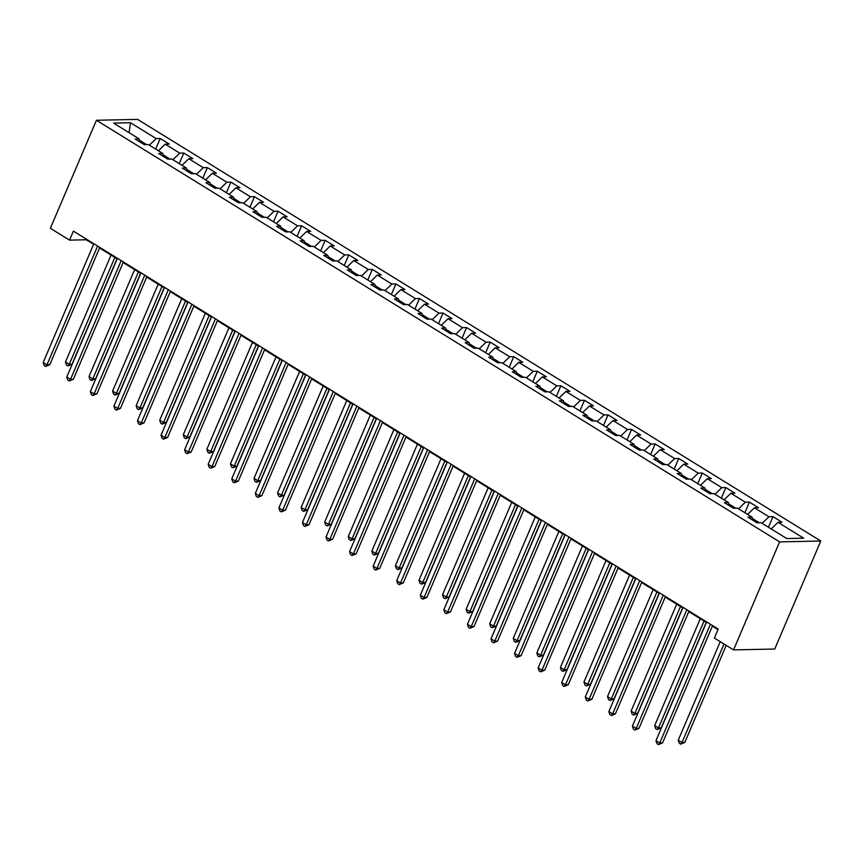 <?xml version="1.0" encoding="UTF-8"?>
<svg xmlns="http://www.w3.org/2000/svg" width="864" height="864" viewBox="0 0 864 864"><rect width="100%" height="100%" fill="white"/><g stroke="black" fill="none" stroke-linecap="round" stroke-linejoin="round"><path stroke-width="1.3" d="M820.8 541.015L137.614 119.394L96.433 120.269L779.62 541.89L820.8 541.015L774.727 649.026L733.547 649.901L779.62 541.89M139.806 141.88L139.234 138.942L135.173 139.028L144.234 144.623L148.295 144.536L162.799 153.479L158.738 153.565L167.8 159.16L171.871 159.073L186.376 168.026L182.304 168.113L191.376 173.707L195.437 173.621L209.941 182.574L205.88 182.66L214.942 188.255L219.002 188.168L233.507 197.122L229.446 197.208L238.507 202.802L242.568 202.716L257.072 211.669L253.012 211.756L262.084 217.35L266.144 217.264L280.649 226.206L276.588 226.292L285.649 231.887L289.71 231.8L304.214 240.754L300.154 240.84L309.215 246.434L313.276 246.348L327.78 255.301L323.719 255.388L332.78 260.982L336.852 260.896L351.356 269.849L347.285 269.935L356.357 275.53L360.418 275.443L374.922 284.386L370.861 284.472L379.922 290.066L383.983 289.98L398.488 298.933L394.427 299.02L403.488 304.614L407.549 304.528L422.053 313.481L417.992 313.567L427.064 319.162L431.125 319.075L445.63 328.028L441.569 328.115L450.63 333.709L454.691 333.623L469.195 342.576L465.134 342.662L474.196 348.257L478.256 348.17L492.761 357.113L488.7 357.199L497.772 362.794L501.833 362.707L516.337 371.66L512.266 371.747L521.338 377.341L525.398 377.255L539.903 386.208L535.842 386.294L544.903 391.889L548.964 391.802L563.468 400.756L559.408 400.842L568.469 406.436L572.53 406.35L587.034 415.292L582.973 415.379L592.045 420.973L596.106 420.887L610.61 429.84L606.55 429.926L615.611 435.521L619.672 435.434L634.176 444.388L630.115 444.474L639.176 450.068L643.237 449.982L657.742 458.935L653.681 459.022L662.753 464.616L666.814 464.53L681.318 473.483L677.246 473.569L686.318 479.153L690.379 479.066L704.884 488.02L700.823 488.106L709.884 493.7L713.945 493.614L728.449 502.567L724.388 502.654L733.45 508.248L737.51 508.162L752.015 517.115L747.954 517.201L757.026 522.796L761.087 522.709L786.769 538.553L803.682 538.196L778 522.342L782.06 522.256L772.999 516.661L768.474 527.267M139.234 138.942L113.551 123.088L130.464 122.731L156.146 138.575L160.207 138.488L155.693 149.094M772.999 516.661L768.938 516.748L754.434 507.805L758.495 507.719L749.434 502.124L745.362 502.211L730.858 493.258L734.929 493.171L725.857 487.577L721.796 487.663L707.292 478.71L711.353 478.624L702.292 473.029L698.231 473.116L683.726 464.162L687.787 464.076L678.726 458.482L674.665 458.568L660.161 449.626L664.222 449.539L655.15 443.945L651.089 444.031L636.584 435.078L640.645 434.992L631.584 429.397L627.523 429.484L613.019 420.53L617.08 420.444L608.018 414.85L603.958 414.936L589.453 405.983L593.514 405.896L584.453 400.302L580.381 400.388L565.877 391.446L569.948 391.349L560.876 385.765L556.816 385.852L542.311 376.898L546.372 376.812L537.311 371.218L533.25 371.304L518.746 362.351L522.806 362.264L513.745 356.67L509.684 356.756L495.18 347.803L499.241 347.717L490.169 342.122L486.108 342.209L471.604 333.256L475.664 333.169L466.603 327.575L462.542 327.661L448.038 318.719L452.099 318.632L443.038 313.038L438.977 313.124L424.472 304.171L428.533 304.085L419.472 298.49L415.4 298.577L400.896 289.624L404.968 289.537L395.896 283.943L391.835 284.029L377.33 275.076L381.391 274.99L372.33 269.395L368.269 269.482L353.765 260.539L357.826 260.453L348.764 254.858L344.704 254.945L330.199 245.992L334.26 245.905L325.188 240.311L321.127 240.397L306.623 231.444L310.684 231.358L301.622 225.763L297.562 225.85L283.057 216.896L287.118 216.81L278.057 211.216L273.996 211.302L259.492 202.349L263.552 202.262L254.48 196.668L250.42 196.754L235.915 187.812L239.987 187.726L230.915 182.131L226.854 182.218L212.35 173.264L216.41 173.178L207.349 167.584L203.288 167.67L188.784 158.717L192.845 158.63L183.784 153.036L179.723 153.122L165.218 144.169L169.279 144.083L160.207 138.488M733.547 649.901L714.366 638.064L718.2 629.068L73.386 231.12L69.552 240.127L86.238 239.771L93.604 244.307M170.078 159.116L163.058 154.775M163.372 156.427L162.799 153.479M165.218 144.169L158.404 150.768M179.723 153.122L172.908 159.721M193.655 173.664L186.624 169.322M186.948 170.975L186.376 168.026M188.784 158.717L181.98 165.316M203.288 167.67L196.484 174.269M217.22 188.201L210.19 183.87M210.514 185.522L209.941 182.574M212.35 173.264L205.546 179.863M226.854 182.218L220.05 188.816M240.786 202.748L233.755 198.418M234.079 200.07L233.507 197.122M235.915 187.812L229.111 194.411M250.42 196.754L243.616 203.353M264.362 217.296L257.332 212.954M257.645 214.607L257.072 211.669M259.492 202.349L252.688 208.948M273.996 211.302L267.192 217.901M287.928 231.844L280.897 227.502M281.221 229.154L280.649 226.206M283.057 216.896L276.253 223.495M297.562 225.85L290.758 232.448M311.494 246.391L304.463 242.05M304.787 243.702L304.214 240.754M306.623 231.444L299.819 238.043M321.127 240.397L314.323 246.996M335.059 260.928L328.039 256.597M328.352 258.25L327.78 255.301M330.199 245.992L323.384 252.59M344.704 254.945L337.889 261.544M358.636 275.476L351.605 271.134M351.929 272.786L351.356 269.849M353.765 260.539L346.961 267.138M368.269 269.482L361.465 276.08M382.201 290.023L375.17 285.682M375.494 287.334L374.922 284.386M377.33 275.076L370.526 281.675M391.835 284.029L385.031 290.628M405.767 304.571L398.736 300.229M399.06 301.882L398.488 298.933M400.896 289.624L394.092 296.222M415.4 298.577L408.596 305.176M429.343 319.108L422.312 314.777M422.626 316.429L422.053 313.481M424.472 304.171L417.668 310.77M438.977 313.124L432.173 319.723M452.909 333.655L445.878 329.324M446.202 330.977L445.63 328.028M448.038 318.719L441.234 325.318M462.542 327.661L455.738 334.26M476.474 348.203L469.444 343.861M469.768 345.514L469.195 342.576M471.604 333.256L464.8 339.854M486.108 342.209L479.304 348.808M500.04 362.75L493.02 358.409M493.333 360.061L492.761 357.113M495.18 347.803L488.365 354.402M509.684 356.756L502.87 363.355M523.616 377.298L516.586 372.956M516.91 374.609L516.337 371.66M518.746 362.351L511.942 368.95M533.25 371.304L526.446 377.903M547.182 391.835L540.151 387.504M540.475 389.156L539.903 386.208M542.311 376.898L535.507 383.497M556.816 385.852L550.012 392.45M570.748 406.382L563.717 402.041M564.041 403.693L563.468 400.756M565.877 391.446L559.073 398.045M580.381 400.388L573.577 406.987M594.324 420.93L587.293 416.588M587.606 418.241L587.034 415.292M589.453 405.983L582.649 412.582M603.958 414.936L597.154 421.535M617.89 435.478L610.859 431.136M611.183 432.788L610.61 429.84M613.019 420.53L606.215 427.129M627.523 429.484L620.719 436.082M641.455 450.014L634.424 445.684M634.748 447.336L634.176 444.388M636.584 435.078L629.78 441.677M651.089 444.031L644.285 450.63M665.021 464.562L658.001 460.231M658.314 461.884L657.742 458.935M660.161 449.626L653.346 456.224M674.665 458.568L667.85 465.167M688.597 479.11L681.566 474.768M681.89 476.42L681.318 473.483M683.726 464.162L676.922 470.761M698.231 473.116L691.427 479.714M712.163 493.657L705.132 489.316M705.456 490.968L704.884 488.02M707.292 478.71L700.488 485.309M721.796 487.663L714.992 494.262M735.728 508.205L728.698 503.863M729.022 505.516L728.449 502.567M730.858 493.258L724.054 499.856M745.362 502.211L738.558 508.81M759.305 522.742L752.274 518.411M752.587 520.063L752.015 517.115M754.434 507.805L747.63 514.404M768.938 516.748L762.134 523.357M778 522.342L771.196 528.952M69.552 240.127L50.36 228.28L96.433 120.269M99.565 247.99L117.169 258.854M123.131 262.537L140.746 273.402M146.696 277.074L164.311 287.95M170.273 291.622L187.877 302.486M193.838 306.169L211.442 317.034M217.404 320.717L235.019 331.582M240.97 335.264L258.584 346.129M264.546 349.801L282.15 360.677M288.112 364.349L305.726 375.214M311.677 378.896L329.292 389.761M335.254 393.444L352.858 404.309M358.819 407.981L376.423 418.856M382.385 422.528L400 433.393M405.95 437.076L423.565 447.941M429.527 451.624L447.131 462.488M453.092 466.16L470.707 477.036M476.658 480.708L494.273 491.584M500.234 495.256L517.838 506.12M523.8 509.803L541.404 520.668M547.366 524.351L564.98 535.216M570.931 538.888L588.546 549.763M594.508 553.435L612.112 564.3M618.073 567.983L635.688 578.848M641.639 582.53L659.254 593.395M665.215 597.067L682.819 607.943M688.781 611.615L706.385 622.48M712.346 626.162L717.962 629.629M146.513 144.569L139.482 140.227M130.464 122.731L129.125 132.7M156.146 138.575L149.342 145.174M86.486 239.198L86.238 239.771M749.434 502.124L744.908 512.719M725.857 487.577L721.343 498.182M702.292 473.029L697.766 483.635M678.726 458.482L674.201 469.087M655.15 443.945L650.635 454.54M631.584 429.397L627.059 439.992M608.018 414.85L603.493 425.455M584.453 400.302L579.928 410.908M560.876 385.765L556.362 396.36M537.311 371.218L532.786 381.812M513.745 356.67L509.22 367.276M490.169 342.122L485.654 352.728M466.603 327.575L462.078 338.18M443.038 313.038L438.512 323.633M419.472 298.49L414.947 309.096M395.896 283.943L391.381 294.548M372.33 269.395L367.805 280.001M348.764 254.858L344.239 265.453M325.188 240.311L320.674 250.906M301.622 225.763L297.097 236.369M278.057 211.216L273.532 221.821M254.48 196.668L249.966 207.274M230.915 182.131L226.39 192.726M207.349 167.584L202.824 178.189M183.784 153.036L179.258 163.642M710.402 624.251L659.761 742.986L655.981 740.653L706.633 621.918M712.595 625.601L662.548 742.921L659.761 742.986L658.465 744.606L656.953 743.677L655.981 740.653M662.548 742.921L658.465 744.606M720.252 641.693L678.24 740.178L682.02 742.511L684.806 742.446L726.214 645.376M684.806 742.446L680.724 744.131L682.02 742.511L724.032 644.026M680.724 744.131L679.212 743.202L678.24 740.178M686.837 609.703L636.196 728.438L632.416 726.106L683.057 607.37M689.018 611.053L638.982 728.384L636.196 728.438L634.9 730.058L633.388 729.13L632.416 726.106M638.982 728.384L634.9 730.058M663.271 595.156L612.63 713.891L608.85 711.558L659.491 592.834M665.453 596.506L615.406 713.837L612.63 713.891L611.334 715.522L609.822 714.582L608.85 711.558M615.406 713.837L611.334 715.522M700.283 618.71L654.674 725.63L658.454 727.963L661.23 727.909L706.244 622.393M661.23 727.909L657.158 729.583L658.454 727.963L704.052 621.043M657.158 729.583L655.646 728.654L654.674 725.63M676.706 604.174L631.109 711.094L634.889 713.416L637.664 713.362L682.668 607.846M637.664 713.362L633.582 715.046L634.889 713.416L680.486 606.496M633.582 715.046L632.081 714.107L631.109 711.094M639.706 580.619L589.054 699.343L585.284 697.021L635.926 578.286M641.887 581.958L591.84 699.289L589.054 699.343L587.758 700.974L586.246 700.034L585.284 697.021M591.84 699.289L587.758 700.974M616.129 566.071L565.488 684.806L561.708 682.474L612.36 563.738M618.311 567.421L568.274 684.742L565.488 684.806L564.192 686.426L562.68 685.498L561.708 682.474M568.274 684.742L564.192 686.426M592.564 551.524L541.922 670.259L538.142 667.926L588.784 549.191M594.745 552.874L544.698 670.194L541.922 670.259L540.626 671.879L539.114 670.95L538.142 667.926M544.698 670.194L540.626 671.879M653.141 589.626L607.532 696.546L611.312 698.879L614.099 698.814L659.102 593.298M614.099 698.814L610.016 700.499L611.312 698.879L656.921 591.959M610.016 700.499L608.504 699.57L607.532 696.546M629.575 575.078L583.967 681.998L587.747 684.331L590.533 684.266L635.537 578.761M590.533 684.266L586.451 685.951L587.747 684.331L633.355 577.411M586.451 685.951L584.939 685.022L583.967 681.998M606.01 560.531L560.401 667.451L564.181 669.784L566.957 669.73L611.96 564.214M566.957 669.73L562.885 671.404L564.181 669.784L609.779 562.864M562.885 671.404L561.373 670.475L560.401 667.451M582.433 545.994L536.836 652.903L540.605 655.236L543.391 655.182L588.395 549.666M543.391 655.182L539.309 656.867L540.605 655.236L586.213 548.316M539.309 656.867L537.797 655.927L536.836 652.903M558.868 531.446L513.259 638.366L517.039 640.699L519.826 640.634L564.829 535.118M519.826 640.634L515.743 642.319L517.039 640.699L562.648 533.779M515.743 642.319L514.231 641.38L513.259 638.366M535.302 516.899L489.694 623.819L493.474 626.152L496.249 626.087L541.264 520.582M496.249 626.087L492.178 627.772L493.474 626.152L539.071 519.232M492.178 627.772L490.666 626.843L489.694 623.819M511.726 502.351L466.128 609.271L469.897 611.604L472.684 611.539L517.687 506.034M472.684 611.539L468.601 613.224L469.897 611.604L515.506 504.684M468.601 613.224L467.1 612.295L466.128 609.271M488.16 487.804L442.552 594.724L446.332 597.056L449.118 597.002L494.122 491.486M449.118 597.002L445.036 598.687L446.332 597.056L491.94 490.136M445.036 598.687L443.524 597.748L442.552 594.724M464.594 473.267L418.986 580.187L422.766 582.509L425.552 582.455L470.556 476.939M425.552 582.455L421.47 584.14L422.766 582.509L468.374 475.589M421.47 584.14L419.958 583.2L418.986 580.187M441.029 458.719L395.42 565.639L399.2 567.972L401.976 567.907L446.98 462.391M401.976 567.907L397.904 569.592L399.2 567.972L444.798 461.052M397.904 569.592L396.392 568.663L395.42 565.639M417.452 444.172L371.855 551.092L375.624 553.424L378.41 553.36L423.414 447.854M378.41 553.36L374.328 555.044L375.624 553.424L421.232 446.504M374.328 555.044L372.816 554.116L371.855 551.092M393.887 429.624L348.278 536.544L352.058 538.877L354.845 538.823L399.848 433.307M354.845 538.823L350.762 540.497L352.058 538.877L397.667 431.957M350.762 540.497L349.25 539.568L348.278 536.544M370.321 415.087L324.713 521.996L328.493 524.329L331.268 524.275L376.283 418.759M331.268 524.275L327.197 525.96L328.493 524.329L374.09 417.409M327.197 525.96L325.685 525.02L324.713 521.996M346.745 400.54L301.147 507.46L304.916 509.792L307.703 509.728L352.706 404.212M307.703 509.728L303.62 511.412L304.916 509.792L350.525 402.872M303.62 511.412L302.119 510.484L301.147 507.46M323.179 385.992L277.571 492.912L281.351 495.245L284.137 495.18L329.141 389.675M284.137 495.18L280.055 496.865L281.351 495.245L326.959 388.325M280.055 496.865L278.543 495.936L277.571 492.912M299.614 371.444L254.005 478.364L257.785 480.697L260.572 480.643L305.575 375.127M260.572 480.643L256.489 482.317L257.785 480.697L303.394 373.777M256.489 482.317L254.977 481.388L254.005 478.364M276.048 356.897L230.44 463.817L234.22 466.15L236.995 466.096L281.999 360.58M236.995 466.096L232.924 467.78L234.22 466.15L279.817 359.23M232.924 467.78L231.412 466.841L230.44 463.817M252.472 342.36L206.874 449.28L210.643 451.602L213.43 451.548L258.433 346.032M213.43 451.548L209.347 453.233L210.643 451.602L256.252 344.682M209.347 453.233L207.835 452.293L206.874 449.28M228.906 327.812L183.298 434.732L187.078 437.065L189.864 437L234.868 331.484M189.864 437L185.782 438.685L187.078 437.065L232.686 330.145M185.782 438.685L184.27 437.756L183.298 434.732M568.998 536.976L518.346 655.711L514.577 653.378L565.218 534.654M571.18 538.326L521.132 655.657L518.346 655.711L517.05 657.331L515.549 656.402L514.577 653.378M521.132 655.657L517.05 657.331M545.422 522.439L494.78 641.164L491 638.842L541.652 520.106M547.614 523.778L497.567 641.11L494.78 641.164L493.484 642.794L491.972 641.855L491 638.842M497.567 641.11L493.484 642.794M521.856 507.892L471.215 626.627L467.435 624.294L518.076 505.559M524.038 509.242L474.001 626.562L471.215 626.627L469.919 628.247L468.407 627.318L467.435 624.294M474.001 626.562L469.919 628.247M498.29 493.344L447.649 612.079L443.869 609.746L494.51 491.011M500.472 494.694L450.425 612.014L447.649 612.079L446.353 613.699L444.841 612.77L443.869 609.746M450.425 612.014L446.353 613.699M474.725 478.796L424.073 597.532L420.304 595.199L470.945 476.464M476.906 480.146L426.859 597.478L424.073 597.532L422.777 599.152L421.265 598.223L420.304 595.199M426.859 597.478L422.777 599.152M451.148 464.26L400.507 582.984L396.727 580.651L447.379 461.927M453.33 465.599L403.294 582.93L400.507 582.984L399.211 584.615L397.699 583.675L396.727 580.651M403.294 582.93L399.211 584.615M427.583 449.712L376.942 568.447L373.162 566.114L423.803 447.379M429.764 451.051L379.717 568.382L376.942 568.447L375.646 570.067L374.134 569.128L373.162 566.114M379.717 568.382L375.646 570.067M404.017 435.164L353.365 553.9L349.596 551.567L400.237 432.832M406.199 436.514L356.152 553.835L353.365 553.9L352.069 555.52L350.568 554.591L349.596 551.567M356.152 553.835L352.069 555.52M380.441 420.617L329.8 539.352L326.02 537.019L376.672 418.284M382.622 421.967L332.586 539.287L329.8 539.352L328.504 540.972L326.992 540.043L326.02 537.019M332.586 539.287L328.504 540.972M356.875 406.069L306.234 524.804L302.454 522.472L353.095 403.747M359.057 407.419L309.01 524.75L306.234 524.804L304.938 526.424L303.426 525.496L302.454 522.472M309.01 524.75L304.938 526.424M333.31 391.532L282.668 510.257L278.888 507.935L329.53 389.2M335.491 392.872L285.444 510.203L282.668 510.257L281.372 511.888L279.86 510.948L278.888 507.935M285.444 510.203L281.372 511.888M309.744 376.985L259.092 495.72L255.323 493.387L305.964 374.652M311.926 378.335L261.878 495.655L259.092 495.72L257.796 497.34L256.284 496.411L255.323 493.387M261.878 495.655L257.796 497.34M286.168 362.437L235.526 481.172L231.746 478.84L282.398 360.104M288.349 363.787L238.313 481.108L235.526 481.172L234.23 482.792L232.718 481.864L231.746 478.84M238.313 481.108L234.23 482.792M262.602 347.89L211.961 466.625L208.181 464.292L258.822 345.557M264.784 349.24L214.736 466.571L211.961 466.625L210.665 468.245L209.153 467.316L208.181 464.292M214.736 466.571L210.665 468.245M239.036 333.353L188.384 452.077L184.615 449.744L235.256 331.02M241.218 334.692L191.171 452.023L188.384 452.077L187.088 453.708L185.576 452.768L184.615 449.744M191.171 452.023L187.088 453.708M215.46 318.805L164.819 437.54L161.039 435.208L211.691 316.472M217.642 320.144L167.605 437.476L164.819 437.54L163.523 439.16L162.011 438.221L161.039 435.208M167.605 437.476L163.523 439.16M191.894 304.258L141.253 422.993L137.473 420.66L188.114 301.925M194.076 305.608L144.029 422.928L141.253 422.993L139.957 424.613L138.445 423.684L137.473 420.66M144.029 422.928L139.957 424.613M168.329 289.71L117.688 408.445L113.908 406.112L164.549 287.377M170.51 291.06L120.463 408.38L117.688 408.445L116.392 410.065L114.88 409.136L113.908 406.112M120.463 408.38L116.392 410.065M205.34 313.265L159.732 420.185L163.512 422.518L166.288 422.453L211.302 316.948M166.288 422.453L162.216 424.138L163.512 422.518L209.11 315.598M162.216 424.138L160.704 423.209L159.732 420.185M181.764 298.717L136.166 405.637L139.936 407.97L142.722 407.916L187.726 302.4M142.722 407.916L138.64 409.59L139.936 407.97L185.544 301.05M138.64 409.59L137.138 408.661L136.166 405.637M144.763 275.162L94.111 393.898L90.342 391.565L140.983 272.84M146.945 276.512L96.898 393.844L94.111 393.898L92.815 395.518L91.303 394.589L90.342 391.565M96.898 393.844L92.815 395.518M158.198 284.18L112.59 391.1L116.37 393.422L119.156 393.368L164.16 287.852M119.156 393.368L115.074 395.053L116.37 393.422L161.978 286.502M115.074 395.053L113.562 394.114L112.59 391.1M121.187 260.626L70.546 379.35L66.766 377.028L117.418 258.293M123.368 261.965L73.332 379.296L70.546 379.35L69.25 380.981L67.738 380.041L66.766 377.028M73.332 379.296L69.25 380.981M134.633 269.633L89.024 376.553L92.804 378.886L95.591 378.821L140.594 273.305M95.591 378.821L91.508 380.506L92.804 378.886L138.413 271.966M91.508 380.506L89.996 379.577L89.024 376.553M97.621 246.078L46.98 364.813L43.2 362.48L93.841 243.745M99.803 247.428L49.756 364.748L46.98 364.813L45.684 366.433L44.172 365.504L43.2 362.48M49.756 364.748L45.684 366.433M111.067 255.085L65.459 362.005L69.239 364.338L72.014 364.273L117.018 258.768M72.014 364.273L67.943 365.958L69.239 364.338L114.836 257.418M67.943 365.958L66.431 365.029L65.459 362.005"/></g></svg>
